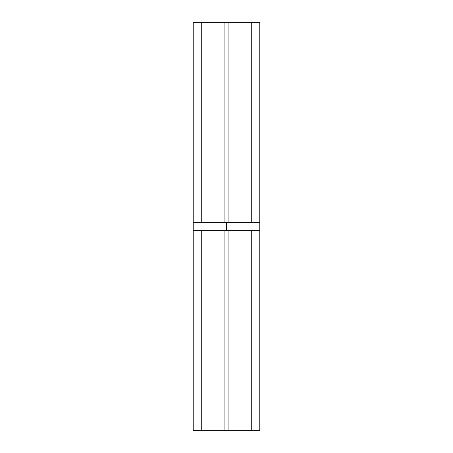 <?xml version="1.0" encoding="UTF-8"?>
<svg xmlns="http://www.w3.org/2000/svg" width="453" height="453" viewBox="0 0 453 453"><rect width="100%" height="100%" fill="white"/><g stroke="black" fill="none" stroke-linecap="round" stroke-linejoin="round"><path stroke-width="0.68" d="M259.784 430.35L193.216 430.35L201.268 430.35L201.268 230.662L224.926 230.662L224.926 430.35L201.268 430.35L201.268 230.662L224.926 230.662L224.926 430.35L228.074 430.35L228.074 230.662L224.926 230.662L251.732 230.662L251.732 430.35L259.784 430.35L259.784 230.662L251.732 230.662L251.732 430.35L228.074 430.35L228.074 230.662L259.784 230.662L259.784 222.338L228.074 222.338L228.074 22.65L251.732 22.65L251.732 222.338L228.074 222.338L228.074 22.65L224.926 22.65L224.926 222.338L228.074 222.338L201.268 222.338L201.268 22.65L193.216 22.65L193.216 222.338L201.268 222.338L201.268 22.65L224.926 22.65L224.926 222.338L201.268 222.338M193.216 22.65L259.784 22.65L251.732 22.65L251.732 222.338M226.5 222.338L226.5 230.662L226.5 222.338M251.732 230.662L259.784 230.662M193.216 430.35L193.216 230.662L201.268 230.662M259.784 22.65L259.784 222.338M193.216 230.662L193.216 222.338"/></g></svg>
